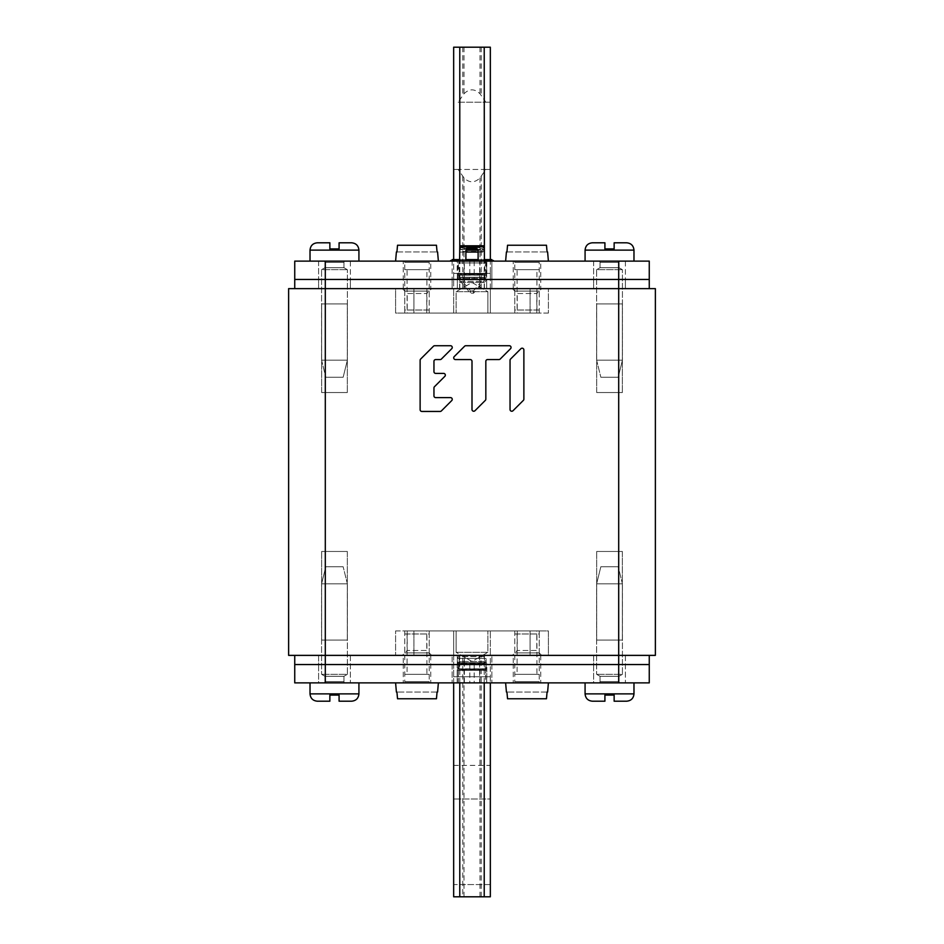 <?xml version="1.0" encoding="UTF-8"?>
<svg xmlns="http://www.w3.org/2000/svg" width="944" height="944" viewBox="0 0 944 944"><rect width="100%" height="100%" fill="white"/><g stroke="black" fill="none" stroke-linecap="round" stroke-linejoin="round"><path stroke-width="0.71" stroke-dasharray="4.72 3.54" d="M649.26 288.628L649.26 279.459L618.698 279.459L649.26 279.459L649.26 261.122L325.302 261.122L325.302 279.459L618.698 279.459L294.74 279.459L325.302 279.459L325.302 288.628L288.628 288.628L288.628 655.372L655.372 655.372L655.372 288.628L294.74 288.628L325.302 288.628L325.302 655.372L649.26 655.372L294.74 655.372L325.302 655.372L325.302 664.541L294.74 664.541L294.74 655.372M434.464 386.721L444.836 376.349A1.735 1.735 0 0 0 443.621 373.399L435.691 373.399A1.735 1.735 0 0 1 433.957 371.676L433.957 361.292A1.735 1.735 0 0 1 435.691 359.57L440.164 359.57A1.735 1.735 0 0 0 441.379 359.062L451.751 348.69A1.735 1.735 0 0 0 450.536 345.728L434.677 345.728A1.735 1.735 0 0 0 433.449 346.236L420.635 359.062A1.735 1.735 0 0 0 420.127 360.278L420.127 409.708A1.735 1.735 0 0 0 421.85 411.442L440.164 411.442A1.735 1.735 0 0 0 441.379 410.935L451.751 400.563A1.735 1.735 0 0 0 450.536 397.613L435.691 397.613A1.735 1.735 0 0 1 433.957 395.878L433.957 387.949A1.735 1.735 0 0 1 434.464 386.721M485.322 400.374A1.735 1.735 0 0 0 485.83 399.147L485.83 361.292A1.735 1.735 0 0 1 487.564 359.57L498.951 359.57A1.735 1.735 0 0 0 500.178 359.062L510.551 348.69A1.735 1.735 0 0 0 509.323 345.728L465.805 345.728A1.735 1.735 0 0 0 464.578 346.236L454.206 356.62A1.735 1.735 0 0 0 455.421 359.57L470.265 359.57A1.735 1.735 0 0 1 472 361.292L472 409.531A1.735 1.735 0 0 0 474.95 410.746L485.322 400.374M510.551 359.062A1.735 1.735 0 0 0 510.043 360.278L510.043 409.531A1.735 1.735 0 0 0 512.993 410.746L523.365 400.374A1.735 1.735 0 0 0 523.873 399.147L523.873 349.905A1.735 1.735 0 0 0 520.923 348.69L510.551 359.062M347.309 392.539L347.309 303.909L321.644 303.909L347.309 303.909L321.644 303.909L347.309 303.909L347.309 392.539L321.644 392.539L347.309 392.539L321.644 392.539L321.644 303.909L321.644 392.539L347.309 392.539M344.56 392.539L324.394 392.539L344.56 392.539M321.644 551.461L321.644 640.091L347.309 640.091L321.644 640.091L347.309 640.091L321.644 640.091L321.644 551.461L347.309 551.461L321.644 551.461L347.309 551.461L347.309 640.091L347.309 551.461L321.644 551.461M324.394 551.461L344.56 551.461L324.394 551.461M622.356 392.539L622.356 303.909L596.691 303.909L622.356 303.909L596.691 303.909L622.356 303.909L622.356 392.539L596.691 392.539L622.356 392.539L596.691 392.539L596.691 303.909L596.691 392.539L622.356 392.539M619.606 392.539L599.44 392.539L619.606 392.539M596.691 551.461L596.691 640.091L622.356 640.091L596.691 640.091L622.356 640.091L596.691 640.091L596.691 551.461L622.356 551.461L596.691 551.461L622.356 551.461L622.356 640.091L622.356 551.461L596.691 551.461M599.44 551.461L619.606 551.461L599.44 551.461M350.366 279.459L318.588 279.459L350.366 279.459L318.588 279.459L350.366 279.459L318.588 279.459L350.366 279.459L318.588 279.459L350.366 279.459L350.366 288.628L318.588 288.628L350.366 288.628L318.588 288.628L350.366 288.628L350.366 261.122L318.588 261.122L350.366 261.122L318.588 261.122L350.366 261.122L350.366 279.459M625.412 279.459L593.634 279.459L625.412 279.459L593.634 279.459L625.412 279.459L593.634 279.459L625.412 279.459L593.634 279.459L625.412 279.459L625.412 288.628L593.634 288.628L625.412 288.628L593.634 288.628L625.412 288.628L625.412 261.122L593.634 261.122L625.412 261.122L593.634 261.122L625.412 261.122L625.412 279.459M464.365 261.122L491.859 261.122L452.141 261.122L464.365 261.122L464.365 279.459L452.141 279.459L491.859 279.459L452.141 279.459L464.365 279.459L464.365 288.628L491.859 288.628L491.859 279.459L491.859 288.628L484.414 288.628L484.414 279.459M430.747 261.122L403.241 261.122L430.747 261.122L430.747 279.459L403.241 279.459L430.747 279.459L403.241 279.459L430.747 279.459L430.747 288.628L403.241 288.628L430.747 288.628M540.759 261.122L513.253 261.122L540.759 261.122L540.759 279.459L513.253 279.459L540.759 279.459L513.253 279.459L540.759 279.459L540.759 288.628L513.253 288.628L540.759 288.628M486.667 279.459L457.333 279.459L486.667 279.459L457.333 279.459L486.667 279.459L457.333 279.459L486.667 279.459L486.667 288.628L457.333 288.628L486.667 288.628L457.333 288.628L486.667 288.628L486.667 261.122L457.333 261.122L486.667 261.122L457.333 261.122L486.667 261.122L486.667 273.347L457.333 273.347L486.667 273.347M325.302 261.122L294.74 261.122L294.74 288.628M484.414 288.628L464.365 288.628M318.588 288.628L318.588 279.459L318.588 288.628M593.634 288.628L593.634 279.459L593.634 288.628M452.141 288.628L452.141 279.459L452.141 288.628M403.241 288.628L403.241 261.122M513.253 288.628L513.253 261.122M457.333 288.628L457.333 279.459L457.333 288.628M325.302 682.878L649.26 682.878L649.26 664.541L294.74 664.541L294.74 682.878L325.302 682.878L325.302 664.541L618.698 664.541L618.698 261.122M593.634 664.541L625.412 664.541L593.634 664.541L625.412 664.541L593.634 664.541L625.412 664.541L593.634 664.541L625.412 664.541L593.634 664.541L593.634 682.878L625.412 682.878L593.634 682.878L625.412 682.878L593.634 682.878L593.634 655.372L625.412 655.372L593.634 655.372L625.412 655.372L593.634 655.372L593.634 664.541M318.588 664.541L350.366 664.541L318.588 664.541L350.366 664.541L318.588 664.541L350.366 664.541L318.588 664.541L350.366 664.541L318.588 664.541L318.588 682.878L350.366 682.878L318.588 682.878L350.366 682.878L318.588 682.878L318.588 655.372L350.366 655.372L318.588 655.372L350.366 655.372L318.588 655.372L318.588 664.541M464.365 655.372L491.859 655.372L464.365 655.372L464.365 664.541L491.859 664.541L452.141 664.541L479.635 664.541L479.635 682.878L491.859 682.878L452.141 682.878L479.635 682.878M513.253 655.372L540.759 655.372L513.253 655.372L513.253 664.541L540.759 664.541L513.253 664.541L540.759 664.541L513.253 664.541L513.253 682.878L540.759 682.878L513.253 682.878M403.241 655.372L430.747 655.372L403.241 655.372L403.241 664.541L430.747 664.541L403.241 664.541L430.747 664.541L403.241 664.541L403.241 682.878L430.747 682.878L403.241 682.878M457.333 682.878L486.667 682.878L457.333 682.878L457.333 655.372L486.667 655.372L457.333 655.372L486.667 655.372L457.333 655.372L457.333 664.541L486.667 664.541L457.333 664.541L486.667 664.541L457.333 664.541L486.667 664.541L457.333 664.541L486.667 664.541L457.333 664.541L457.333 676.765L486.667 676.765L457.333 676.765M618.698 682.878L618.698 664.541L649.26 664.541L649.26 655.372M625.412 655.372L625.412 682.878L625.412 655.372M350.366 655.372L350.366 682.878L350.366 655.372M464.365 682.878L464.365 664.541L452.141 664.541L452.141 655.372L452.141 664.541L491.859 664.541L491.859 655.372L491.859 664.541L479.635 664.541L479.635 655.372M540.759 655.372L540.759 682.878M430.747 655.372L430.747 682.878M486.667 682.878L486.667 676.765M395.595 288.628L413.932 288.628L395.595 288.628L395.595 313.078L413.932 313.078L395.595 313.078L395.595 288.628M413.932 288.628L548.405 288.628L413.932 288.628L413.932 313.078L530.068 313.078L413.932 313.078L413.932 288.628M512.344 288.628L541.679 288.628L512.344 288.628L517.229 293.525L536.794 293.525L517.229 293.525L517.229 313.078L536.794 313.078L517.229 313.078M402.321 288.628L431.656 288.628L402.321 288.628L407.206 293.525L426.771 293.525L407.206 293.525L407.206 313.078L426.771 313.078L407.206 313.078M485.853 169.448L458.147 169.448L463.988 177.897C469.333 183.077 474.667 183.077 480.012 177.897L485.853 169.448L490.337 169.448L490.337 47.2L453.663 47.2L453.663 169.448L490.337 169.448L490.337 288.628L453.663 288.628L490.337 288.628L453.663 288.628L490.337 288.628L490.337 313.078L453.663 313.078L453.663 288.628L490.337 288.628L490.337 313.078L490.337 259.6M458.147 169.448L453.663 169.448L453.663 313.078L453.663 288.628L490.337 288.628L490.337 313.078L453.663 313.078L453.663 259.6M548.405 313.078L530.068 313.078L548.405 313.078L548.405 288.628L548.405 313.078M536.794 313.078L536.794 293.525L541.679 288.628M426.771 313.078L426.771 293.525L431.656 288.628M530.068 313.078L530.068 288.628L530.068 313.078M404.764 313.078L429.213 313.078L404.764 313.078L404.764 291.082L429.213 291.082L404.764 291.082M429.213 313.078L429.213 291.082M514.787 313.078L539.236 313.078L514.787 313.078L514.787 291.082L539.236 291.082L514.787 291.082M539.236 313.078L539.236 291.082M458.147 102.212L490.337 102.212L458.147 102.212L463.988 93.763C469.333 88.583 474.667 88.583 480.012 93.763L485.853 102.212M453.663 313.078L490.337 313.078L453.663 313.078M487.895 313.078L456.105 313.078L487.895 313.078L456.105 313.078L487.895 313.078L487.895 291.684L456.105 291.684L456.105 313.078L456.105 291.684L487.895 291.684L456.105 291.684L472 282.516L487.895 291.684L487.895 313.078M487.895 291.684L456.105 291.684L472 282.516L487.895 291.684M490.337 279.459L453.663 279.459L490.337 279.459L490.337 273.347L453.663 273.347L490.337 273.347M593.634 261.122L593.634 279.459L593.634 261.122M318.588 261.122L318.588 279.459L318.588 261.122M457.333 279.459L457.333 273.347M453.663 279.459L453.663 273.347M452.141 261.122L491.859 261.122L491.859 279.459L491.859 261.122L452.141 261.122L452.141 279.459L452.141 260.52M453.663 676.765L453.663 630.922L453.663 655.372L453.663 630.922L490.337 630.922L490.337 655.372L490.337 630.922L453.663 630.922L453.663 896.8L453.663 884.575L453.663 896.8L490.337 896.8L490.337 884.575L490.337 896.8L453.663 896.8L490.337 896.8L490.337 630.922L453.663 630.922L490.337 630.922L490.337 655.372L453.663 655.372L490.337 655.372L490.337 682.878L453.663 682.878L490.337 682.878L490.337 676.765L453.663 676.765L490.337 676.765M452.141 664.541L452.141 682.878L452.141 664.541M491.859 664.541L491.859 682.878L491.859 664.541M548.405 655.372L530.068 655.372L548.405 655.372L548.405 630.922L530.068 630.922L548.405 630.922L548.405 655.372M530.068 655.372L395.595 655.372L530.068 655.372L530.068 630.922L413.932 630.922L530.068 630.922L530.068 655.372M431.656 655.372L402.321 655.372L431.656 655.372L426.771 650.475L407.206 650.475L426.771 650.475L426.771 630.922L407.206 630.922L426.771 630.922M541.679 655.372L512.344 655.372L541.679 655.372L536.794 650.475L517.229 650.475L536.794 650.475L536.794 630.922L517.229 630.922L536.794 630.922M395.595 630.922L413.932 630.922L395.595 630.922L395.595 655.372L395.595 630.922M407.206 630.922L407.206 650.475L402.321 655.372M517.229 630.922L517.229 650.475L512.344 655.372M413.932 630.922L413.932 655.372L413.932 630.922M539.236 630.922L514.787 630.922L539.236 630.922L539.236 652.918L514.787 652.918L539.236 652.918M514.787 630.922L514.787 652.918M429.213 630.922L404.764 630.922L429.213 630.922L429.213 652.918L404.764 652.918L429.213 652.918M404.764 630.922L404.764 652.918M490.337 884.575L453.663 884.575L453.663 765.383L453.663 884.575L490.337 884.575L490.337 765.383L490.337 799.002L453.663 799.002L490.337 799.002L490.337 884.575M462.761 655.372L490.337 655.372L462.761 655.372L462.761 896.8M490.337 655.372L453.663 655.372L490.337 655.372M456.105 630.922L487.895 630.922L456.105 630.922L487.895 630.922L456.105 630.922L456.105 652.316L487.895 652.316L487.895 630.922L487.895 652.316L456.105 652.316L487.895 652.316L472 661.484L456.105 652.316L456.105 630.922M456.105 652.316L487.895 652.316L472 661.484L456.105 652.316M459.61 260.52L484.39 260.52M493.393 260.52L450.607 260.52M461.769 260.52L461.769 261.122L487.895 261.122L478.112 261.122L478.112 260.52L478.112 261.122L493.393 261.122L482.231 261.122L482.231 260.52M478.112 260.52L478.112 252.237M484.225 260.815L484.225 246.408L484.225 252.072L484.225 250.219L477.652 250.195L484.225 250.219L484.225 249.582L459.775 249.582L484.225 249.369L484.225 250.219L484.225 249.582L459.775 249.582L459.775 251.493L484.225 251.493M459.775 260.815L459.775 246.608M465.888 260.52L465.888 252.237M461.769 261.122L482.231 261.122M459.775 246.337L459.775 249.641L466.678 249.641M484.225 246.608L459.775 247.151L484.225 246.337M459.775 288.628L459.775 245.794L459.775 248.107L468.661 248.107M484.225 288.628L484.225 245.794L484.225 247.706L459.775 247.706L459.775 248.567L467.776 248.567M475.339 248.107L459.775 248.166L459.775 249.369L484.225 249.417L484.225 248.166L476.224 248.567M459.775 261.122L456.105 261.122L459.775 261.122M477.345 249.676L466.655 249.676M459.775 251.493L459.775 249.641L477.322 249.641M459.775 252.072L465.899 252.072M478.101 252.072L484.225 252.072M491.859 259.6L452.141 259.6M484.225 259.6L478.112 259.6M465.888 259.6L459.775 259.6M455.799 259.6L488.201 259.6L455.799 259.6A3.363 3.363 0 0 1 459.162 262.963L459.232 277.453L470.478 290.835L470.478 293.218L458.064 278.433A1.829 1.829 0 0 1 457.639 277.253L457.639 262.963A1.829 1.829 0 0 0 455.799 261.122L488.201 261.122L455.799 261.122M488.201 259.6A3.363 3.363 0 0 0 484.838 262.963L484.768 277.453L473.522 290.835L470.478 290.835L473.522 290.835L473.522 293.218L470.478 293.218L473.522 293.218L485.936 278.433A1.829 1.829 0 0 0 486.361 277.253L486.361 262.963A1.829 1.829 0 0 1 488.201 261.122M491.859 261.122L491.859 260.52M461.002 282.516L482.998 282.516L461.002 282.516A3.056 3.056 0 0 1 457.946 279.459L457.71 274.964A1.829 1.829 0 0 1 457.179 273.666L457.179 261.122L486.821 261.122L457.179 261.122M482.998 282.516A3.056 3.056 0 0 0 486.054 279.459L486.054 275.188L457.946 275.188L486.29 274.964A1.829 1.829 0 0 0 486.821 273.666L486.821 261.122M458.395 261.122L485.605 261.122L458.395 261.122L458.395 273.666A0.614 0.614 0 0 0 458.583 274.09L459.162 279.459A1.829 1.829 0 0 0 461.002 281.3L482.998 281.3L461.002 281.3M485.605 261.122L485.605 273.666A0.614 0.614 0 0 1 485.417 274.09L459.162 274.68L484.838 274.68L484.838 279.459A1.829 1.829 0 0 1 482.998 281.3M482.998 655.372L461.002 655.372L482.998 655.372A3.056 3.056 0 0 1 486.054 658.428L486.29 662.924A1.829 1.829 0 0 1 486.821 664.222L486.821 676.765L457.179 676.765L486.821 676.765M461.002 655.372A3.056 3.056 0 0 0 457.946 658.428L457.946 662.7L486.054 662.7L457.71 662.924A1.829 1.829 0 0 0 457.179 664.222L457.179 676.765M485.605 676.765L458.395 676.765L485.605 676.765L485.605 664.222A0.614 0.614 0 0 0 485.417 663.797L484.838 658.428A1.829 1.829 0 0 0 482.998 656.587L461.002 656.587L482.998 656.587M458.395 676.765L458.395 664.222A0.614 0.614 0 0 1 458.583 663.797L484.838 663.207L459.162 663.207L459.162 658.428A1.829 1.829 0 0 1 461.002 656.587M482.998 661.484L461.002 661.484L482.998 661.484A3.056 3.056 0 0 1 486.054 664.541L486.29 669.036A1.829 1.829 0 0 1 486.821 670.334L486.821 682.878L457.179 682.878L486.821 682.878M461.002 661.484A3.056 3.056 0 0 0 457.946 664.541L457.946 668.812L486.054 668.812L457.71 669.036A1.829 1.829 0 0 0 457.179 670.334L457.179 682.878M485.605 682.878L458.395 682.878L485.605 682.878L485.605 670.334A0.614 0.614 0 0 0 485.417 669.91L484.838 664.541A1.829 1.829 0 0 0 482.998 662.7L461.002 662.7L482.998 662.7M458.395 682.878L458.395 670.334A0.614 0.614 0 0 1 458.583 669.91L484.838 669.32L459.162 669.32L459.162 664.541A1.829 1.829 0 0 1 461.002 662.7M334.471 261.122L358.921 261.122L334.471 261.122M345.174 261.122L323.78 261.122L345.174 261.122A1.227 1.227 0 0 0 343.946 262.349L324.996 262.349L343.946 262.349L324.996 262.349L343.946 262.349L343.946 267.707L324.996 267.707L324.996 262.349A1.227 1.227 0 0 0 323.78 261.122L345.174 261.122L323.78 261.122A1.227 1.227 0 0 1 324.996 262.349L324.996 267.707L343.946 267.707L343.946 262.349A1.227 1.227 0 0 1 345.174 261.122M351.593 242.797L339.085 242.797L339.085 248.909L334.471 248.909L339.085 248.909L339.085 242.797L339.085 248.909L329.857 248.909L334.471 248.909L329.857 248.909L329.857 242.797L329.857 248.909L329.857 242.797L317.361 242.797M321.574 269.689L324.996 267.707L343.946 267.707L324.996 267.707L321.574 269.689L347.368 269.689L343.946 267.707L347.368 269.689L321.574 269.689L321.574 360.148L321.574 269.689L347.368 269.689L321.574 269.689M347.368 360.148L321.574 360.148L347.368 360.148L347.368 269.689L347.368 360.148L321.574 360.148L325.798 377.258L321.574 360.148L347.368 360.148L343.156 377.258L325.798 377.258L343.156 377.258L325.798 377.258L343.156 377.258L347.368 360.148M609.529 261.122L633.979 261.122L609.529 261.122M620.22 261.122L598.826 261.122L620.22 261.122A1.227 1.227 0 0 0 619.004 262.349L600.054 262.349L619.004 262.349L600.054 262.349L619.004 262.349L619.004 267.707L600.054 267.707L600.054 262.349A1.227 1.227 0 0 0 598.826 261.122L620.22 261.122L598.826 261.122A1.227 1.227 0 0 1 600.054 262.349L600.054 267.707L619.004 267.707L619.004 262.349A1.227 1.227 0 0 1 620.22 261.122M626.639 242.797L614.143 242.797L614.143 248.909L609.529 248.909L614.143 248.909L614.143 242.797L614.143 248.909L604.915 248.909L609.529 248.909L604.915 248.909L604.915 242.797L604.915 248.909L604.915 242.797L592.407 242.797M596.632 269.689L600.054 267.707L619.004 267.707L600.054 267.707L596.632 269.689L622.426 269.689L619.004 267.707L622.426 269.689L596.632 269.689L596.632 360.148L596.632 269.689L622.426 269.689L596.632 269.689M622.426 360.148L596.632 360.148L622.426 360.148L622.426 269.689L622.426 360.148L596.632 360.148L600.844 377.258L596.632 360.148L622.426 360.148L618.202 377.258L600.844 377.258L618.202 377.258L600.844 377.258L618.202 377.258L622.426 360.148M334.471 682.878L358.921 682.878L334.471 682.878M323.78 682.878L345.174 682.878L323.78 682.878A1.227 1.227 0 0 0 324.996 681.651L343.946 681.651L324.996 681.651L343.946 681.651L324.996 681.651L324.996 676.293L343.946 676.293L343.946 681.651A1.227 1.227 0 0 0 345.174 682.878L323.78 682.878L345.174 682.878A1.227 1.227 0 0 1 343.946 681.651L343.946 676.293L324.996 676.293L324.996 681.651A1.227 1.227 0 0 1 323.78 682.878M317.361 701.203L329.857 701.203L329.857 695.091L334.471 695.091L329.857 695.091L329.857 701.203L329.857 695.091L339.085 695.091L334.471 695.091L339.085 695.091L339.085 701.203L339.085 695.091L339.085 701.203L351.593 701.203M347.368 674.311L343.946 676.293L324.996 676.293L343.946 676.293L347.368 674.311L321.574 674.311L324.996 676.293L321.574 674.311L347.368 674.311L347.368 583.852L347.368 674.311L321.574 674.311L347.368 674.311M321.574 583.852L347.368 583.852L321.574 583.852L321.574 674.311L321.574 583.852L347.368 583.852L343.156 566.742L347.368 583.852L321.574 583.852L325.798 566.742L343.156 566.742L325.798 566.742L343.156 566.742L325.798 566.742L321.574 583.852M609.529 682.878L633.979 682.878L609.529 682.878M598.826 682.878L620.22 682.878L598.826 682.878A1.227 1.227 0 0 0 600.054 681.651L619.004 681.651L600.054 681.651L619.004 681.651L600.054 681.651L600.054 676.293L619.004 676.293L619.004 681.651A1.227 1.227 0 0 0 620.22 682.878L598.826 682.878L620.22 682.878A1.227 1.227 0 0 1 619.004 681.651L619.004 676.293L600.054 676.293L600.054 681.651A1.227 1.227 0 0 1 598.826 682.878M592.407 701.203L604.915 701.203L604.915 695.091L609.529 695.091L604.915 695.091L604.915 701.203L604.915 695.091L614.143 695.091L609.529 695.091L614.143 695.091L614.143 701.203L614.143 695.091L614.143 701.203L626.639 701.203M622.426 674.311L619.004 676.293L600.054 676.293L619.004 676.293L622.426 674.311L596.632 674.311L600.054 676.293L596.632 674.311L622.426 674.311L622.426 583.852L622.426 674.311L596.632 674.311L622.426 674.311M596.632 583.852L622.426 583.852L596.632 583.852L596.632 674.311L596.632 583.852L622.426 583.852L618.202 566.742L622.426 583.852L596.632 583.852L600.844 566.742L618.202 566.742L600.844 566.742L618.202 566.742L600.844 566.742L596.632 583.852M548.405 261.122L505.618 261.122L548.405 261.122M540.452 261.122L513.56 261.122L540.452 261.122A1.227 1.227 0 0 0 539.236 262.349L514.787 262.349L514.787 310.021L539.236 310.021L539.236 262.349L514.787 262.349A1.227 1.227 0 0 0 513.56 261.122M507.494 245.841L507.542 245.239L546.47 245.239M506.94 251.965L547.072 251.965L506.94 251.965M547.024 251.34L547.072 251.965M539.236 310.021L514.787 310.021M517.1 310.021L536.924 310.021L517.1 310.021L517.1 269.689L536.924 269.689L517.1 269.689M536.924 310.021L536.924 269.689M514.787 269.689L539.236 269.689L514.787 269.689M438.382 261.122L395.595 261.122L438.382 261.122M430.44 261.122L403.548 261.122L430.44 261.122A1.227 1.227 0 0 0 429.213 262.349L404.764 262.349L404.764 310.021L429.213 310.021L429.213 262.349L404.764 262.349A1.227 1.227 0 0 0 403.548 261.122M397.471 245.841L397.53 245.239L436.458 245.239M396.928 251.965L437.06 251.965L396.928 251.965M437.001 251.34L437.06 251.965M429.213 310.021L404.764 310.021M407.076 310.021L426.9 310.021L407.076 310.021L407.076 269.689L426.9 269.689L407.076 269.689M426.9 310.021L426.9 269.689M404.764 269.689L429.213 269.689L404.764 269.689M505.618 682.878L548.405 682.878L505.618 682.878M513.56 682.878L540.452 682.878L513.56 682.878A1.227 1.227 0 0 0 514.787 681.651L539.236 681.651L539.236 633.979L514.787 633.979L514.787 681.651L539.236 681.651A1.227 1.227 0 0 0 540.452 682.878M546.529 698.159L546.47 698.761L507.542 698.761M547.072 692.035L506.94 692.035L547.072 692.035M506.999 692.66L506.94 692.035M514.787 633.979L539.236 633.979M536.924 633.979L517.1 633.979L536.924 633.979L536.924 674.311L517.1 674.311L536.924 674.311M517.1 633.979L517.1 674.311M539.236 674.311L514.787 674.311L539.236 674.311M395.595 682.878L438.382 682.878L395.595 682.878M403.548 682.878L430.44 682.878L403.548 682.878A1.227 1.227 0 0 0 404.764 681.651L429.213 681.651L429.213 633.979L404.764 633.979L404.764 681.651L429.213 681.651A1.227 1.227 0 0 0 430.44 682.878M436.506 698.159L436.458 698.761L397.53 698.761M437.06 692.035L396.928 692.035L437.06 692.035M396.976 692.66L396.928 692.035M404.764 633.979L429.213 633.979M426.9 633.979L407.076 633.979L426.9 633.979L426.9 674.311L407.076 674.311L426.9 674.311M407.076 633.979L407.076 674.311M429.213 674.311L404.764 674.311L429.213 674.311M479.635 288.628L479.635 261.122M459.586 288.628L459.586 279.459M484.414 655.372L484.414 664.541M459.586 655.372L459.586 664.541M463.988 47.2L463.988 93.763M480.012 47.2L480.012 93.763M480.012 177.897L480.012 288.628M463.988 177.897L463.988 288.628M462.761 47.2L462.761 95.25M462.761 176.398L462.761 288.628M481.239 47.2L481.239 95.25M481.239 176.398L481.239 288.628M474.183 261.122L474.183 279.459M469.817 261.122L469.817 279.459M474.183 664.541L474.183 682.878M469.817 664.541L469.817 682.878M480.012 896.8L480.012 655.372M463.988 896.8L463.988 655.372M481.239 896.8L481.239 655.372M484.225 682.878L484.225 655.372M459.775 682.878L459.775 655.372M490.526 260.52L490.526 261.122M453.474 260.52L453.474 261.122M484.838 262.963L459.162 262.963L484.838 262.963M484.838 277.253L459.162 277.253L484.838 277.253M484.768 277.453L459.232 277.453L484.768 277.453M485.936 278.433L458.064 278.433L485.936 278.433M486.361 277.253L457.639 277.253L486.361 277.253M486.361 262.963L457.639 262.963L486.361 262.963M486.054 279.459L457.946 279.459L486.054 279.459M486.29 274.964L457.71 274.964L486.29 274.964M486.821 273.666L457.179 273.666L486.821 273.666M485.605 273.666L458.395 273.666L485.605 273.666M485.417 274.09L458.583 274.09L485.417 274.09M484.838 279.459L459.162 279.459L484.838 279.459M457.946 658.428L486.054 658.428L457.946 658.428M457.71 662.924L486.29 662.924L457.71 662.924M457.179 664.222L486.821 664.222L457.179 664.222M458.395 664.222L485.605 664.222L458.395 664.222M458.583 663.797L485.417 663.797L458.583 663.797M459.162 658.428L484.838 658.428L459.162 658.428M457.946 664.541L486.054 664.541L457.946 664.541M457.71 669.036L486.29 669.036L457.71 669.036M457.179 670.334L486.821 670.334L457.179 670.334M458.395 670.334L485.605 670.334L458.395 670.334M458.583 669.91L485.417 669.91L458.583 669.91M459.162 664.541L484.838 664.541L459.162 664.541M358.921 261.122L358.921 250.125L310.021 250.125L358.921 250.125L310.021 250.125L310.021 261.122M633.979 261.122L633.979 250.125L585.079 250.125L633.979 250.125L585.079 250.125L585.079 261.122M310.021 682.878L310.021 693.875L358.921 693.875L310.021 693.875L358.921 693.875L358.921 682.878M585.079 682.878L585.079 693.875L633.979 693.875L585.079 693.875L633.979 693.875L633.979 682.878M453.663 765.383L490.337 765.383M459.775 246.408L484.225 246.408M487.895 260.52L487.895 261.122M456.105 260.52L456.105 261.122"/><path stroke-width="1.42" d="M294.74 288.628L294.74 279.459L325.302 279.459L294.74 279.459L294.74 261.122L618.698 261.122L618.698 279.459L325.302 279.459L649.26 279.459L618.698 279.459L618.698 288.628L655.372 288.628L655.372 655.372L288.628 655.372L288.628 288.628L618.698 288.628L618.698 664.541L649.26 664.541L649.26 655.372M434.464 386.721L444.836 376.349A1.735 1.735 0 0 0 443.621 373.399L435.691 373.399A1.735 1.735 0 0 1 433.957 371.676L433.957 361.292A1.735 1.735 0 0 1 435.691 359.57L440.164 359.57A1.735 1.735 0 0 0 441.379 359.062L451.751 348.69A1.735 1.735 0 0 0 450.536 345.728L434.677 345.728A1.735 1.735 0 0 0 433.449 346.236L420.635 359.062A1.735 1.735 0 0 0 420.127 360.278L420.127 409.708A1.735 1.735 0 0 0 421.85 411.442L440.164 411.442A1.735 1.735 0 0 0 441.379 410.935L451.751 400.563A1.735 1.735 0 0 0 450.536 397.613L435.691 397.613A1.735 1.735 0 0 1 433.957 395.878L433.957 387.949A1.735 1.735 0 0 1 434.464 386.721M485.322 400.374A1.735 1.735 0 0 0 485.83 399.147L485.83 361.292A1.735 1.735 0 0 1 487.564 359.57L498.951 359.57A1.735 1.735 0 0 0 500.178 359.062L510.551 348.69A1.735 1.735 0 0 0 509.323 345.728L465.805 345.728A1.735 1.735 0 0 0 464.578 346.236L454.206 356.62A1.735 1.735 0 0 0 455.421 359.57L470.265 359.57A1.735 1.735 0 0 1 472 361.292L472 409.531A1.735 1.735 0 0 0 474.95 410.746L485.322 400.374M510.551 359.062A1.735 1.735 0 0 0 510.043 360.278L510.043 409.531A1.735 1.735 0 0 0 512.993 410.746L523.365 400.374A1.735 1.735 0 0 0 523.873 399.147L523.873 349.905A1.735 1.735 0 0 0 520.923 348.69L510.551 359.062M618.698 261.122L649.26 261.122L649.26 288.628M618.698 682.878L294.74 682.878L294.74 664.541L649.26 664.541L649.26 682.878L618.698 682.878L618.698 664.541L325.302 664.541L325.302 261.122M325.302 682.878L325.302 664.541L294.74 664.541L294.74 655.372M490.337 259.6L490.337 47.2L453.663 47.2L453.663 259.6M453.663 682.878L453.663 896.8L490.337 896.8L490.337 682.878M450.607 261.122L450.607 260.52L459.775 260.225M484.225 260.225L493.393 260.52L493.393 261.122M478.112 261.122L478.112 252.237C479.009 245.31 464.991 245.31 465.888 252.237L465.888 261.122M465.888 252.343C464.743 246.03 479.257 246.03 478.112 252.343M484.39 260.52L484.225 47.2M459.61 260.52L459.775 245.794L484.225 245.794M477.652 250.195L466.348 250.195L477.652 250.219M465.899 252.072L478.101 252.072M491.859 260.52L491.859 259.6L484.225 259.6M478.112 259.6L465.888 259.6M459.775 259.6L452.141 259.6L452.141 260.52M310.021 261.122L310.021 250.125C310.458 245.676 312.901 243.222 317.361 242.797L329.857 242.797L317.361 242.797L329.857 242.797L329.857 248.909L339.085 248.909L339.085 242.797L351.593 242.797C356.041 243.222 358.484 245.676 358.921 250.125C358.484 245.676 356.041 243.222 351.593 242.797M585.079 261.122L585.079 250.125C585.516 245.676 587.959 243.222 592.407 242.797L604.915 242.797L592.407 242.797L604.915 242.797L604.915 248.909L614.143 248.909L614.143 242.797L626.639 242.797C631.099 243.222 633.542 245.676 633.979 250.125C633.542 245.676 631.099 243.222 626.639 242.797M358.921 682.878L358.921 693.875C358.484 698.324 356.041 700.778 351.593 701.203L339.085 701.203L351.593 701.203L339.085 701.203L339.085 695.091L329.857 695.091L329.857 701.203L317.361 701.203C312.901 700.778 310.458 698.324 310.021 693.875C310.458 698.324 312.901 700.778 317.361 701.203M633.979 682.878L633.979 693.875C633.542 698.324 631.099 700.778 626.639 701.203L614.143 701.203L626.639 701.203L614.143 701.203L614.143 695.091L604.915 695.091L604.915 701.203L592.407 701.203C587.959 700.778 585.516 698.324 585.079 693.875C585.516 698.324 587.959 700.778 592.407 701.203M507.542 245.239L506.94 251.965L507.542 245.239L546.47 245.239L547.072 251.965L546.47 245.239M505.618 261.122L506.421 251.965M548.405 261.122L547.603 251.965M397.53 245.239L396.928 251.965L397.53 245.239L436.458 245.239L437.06 251.965L436.458 245.239M395.595 261.122L396.397 251.965M438.382 261.122L437.579 251.965M546.47 698.761L547.072 692.035L546.47 698.761L507.542 698.761L506.94 692.035L507.542 698.761M548.405 682.878L547.603 692.035M505.618 682.878L506.421 692.035M436.458 698.761L437.06 692.035L436.458 698.761L397.53 698.761L396.928 692.035L397.53 698.761M438.382 682.878L437.579 692.035M395.595 682.878L396.397 692.035M459.775 47.2L459.775 245.794M484.225 896.8L484.225 682.878M459.775 896.8L459.775 682.878M487.564 260.52L487.564 261.122M456.436 260.52L456.436 261.122M466.678 249.641L477.322 249.641M477.345 249.676L466.655 249.676M467.776 248.567L476.224 248.567M468.661 248.107L475.339 248.107M459.775 246.337L484.225 246.337M459.775 246.608L484.225 246.608M317.361 242.797C312.901 243.222 310.458 245.676 310.021 250.125L358.921 250.125L358.921 261.122M592.407 242.797C587.959 243.222 585.516 245.676 585.079 250.125L633.979 250.125L633.979 261.122M351.593 701.203C356.041 700.778 358.484 698.324 358.921 693.875L310.021 693.875L310.021 682.878M626.639 701.203C631.099 700.778 633.542 698.324 633.979 693.875L585.079 693.875L585.079 682.878"/></g></svg>
